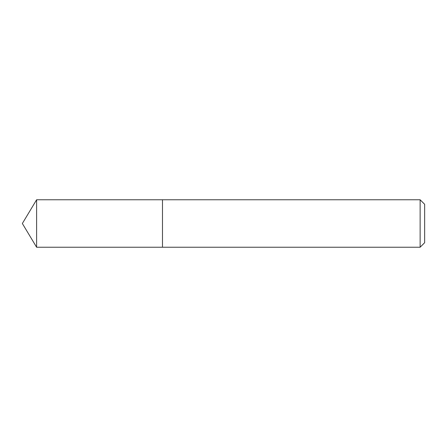 <?xml version="1.0" encoding="UTF-8"?>
<svg xmlns="http://www.w3.org/2000/svg" width="447" height="447" viewBox="0 0 447 447"><rect width="100%" height="100%" fill="white"/><g stroke="black" fill="none" stroke-linecap="round" stroke-linejoin="round"><path stroke-width="0.67" d="M420.13 247.23L424.65 242.71L424.65 204.29L420.13 199.77L36.609 199.77L36.609 247.23L162.479 247.23L162.479 199.77L162.479 247.23L420.13 247.23L420.13 199.77M36.609 247.23L22.35 223.5L36.609 199.77"/></g></svg>
